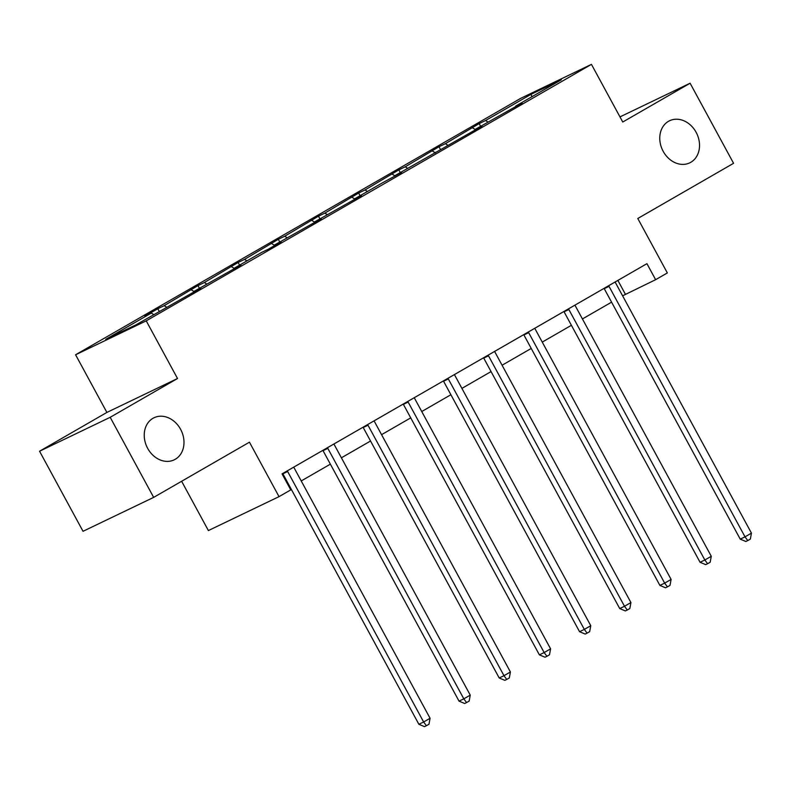 <?xml version="1.0" encoding="UTF-8"?>
<svg xmlns="http://www.w3.org/2000/svg" width="791" height="791" viewBox="0 0 791 791"><rect width="100%" height="100%" fill="white"/><g stroke="black" fill="none" stroke-linecap="round" stroke-linejoin="round"><path stroke-width="1.19" d="M180.595 429.305A23.344 19.004 -115.6 0 1 174.218 459.838A23.344 19.004 -115.6 0 1 147.63 448.289A23.344 19.004 -115.6 0 1 154.008 417.757A23.344 19.004 -115.6 0 1 180.595 429.305M696.129 132.315A23.344 19.004 -115.6 0 1 689.752 162.847A23.344 19.004 -115.6 0 1 663.165 151.299A23.344 19.004 -115.6 0 1 669.542 120.766A23.344 19.004 -115.6 0 1 696.129 132.315M177.52 378.513L106.884 412.427L39.55 451.226L110.186 417.302L177.52 378.513L146.226 320.859L591.45 64.368L622.754 122.022L690.098 83.223L619.976 116.89M690.098 83.223L733.573 163.302L637.783 218.484L667.347 272.935L655.63 279.688L646.929 263.67L282.041 473.878L290.742 489.896L279.025 496.639L249.452 442.189L153.662 497.381L83.025 531.295L39.55 451.226M110.186 417.302L153.662 497.381M181.623 481.274L208.389 530.563L279.025 496.639M106.884 412.427L75.59 354.773L520.814 98.282L591.45 64.368M153.721 314.6L151.318 313.088L144.921 316.163L157.795 308.747L159.248 311.417M487.968 122.041L485.565 120.529L531.137 94.277L561.303 79.792L515.722 106.053L522.119 102.978L475.549 129.19L481.946 126.125L395.213 175.473L401.61 172.408L382.34 182.889L355.04 198.62L361.438 195.545L314.867 221.757L321.265 218.692L274.695 244.903L281.092 241.828L268.218 249.254L261.821 252.319L234.522 268.05L240.919 264.975L194.359 291.187L200.746 288.122L135.904 324.864L105.737 339.349L151.318 313.088M146.226 320.859L75.59 354.773M166.594 307.175L164.192 305.672L157.795 308.747M164.192 305.672L197.968 285.6L199.421 288.27M206.767 284.038L204.365 282.525L197.968 285.6M204.365 282.525L238.14 262.454L239.584 265.133M246.94 260.892L244.538 259.389L238.14 262.454M244.538 259.389L278.313 239.317L279.757 241.987M287.113 237.755L284.701 236.242L278.313 239.317M284.701 236.242L318.476 216.17L319.93 218.84M327.276 214.608L324.874 213.105L318.476 216.17M324.874 213.105L358.649 193.034L360.103 195.703M367.449 191.471L365.046 189.959L358.649 193.034M365.046 189.959L398.822 169.887L400.276 172.557M407.622 168.325L405.219 166.822L398.822 169.887M405.219 166.822L438.995 146.75L440.449 149.42M447.795 145.188L445.392 143.675L438.995 146.75M445.392 143.675L479.168 123.604L480.612 126.273M485.565 120.529L479.168 123.604M194.329 291.82L194.359 291.187M194.329 291.731L191.481 289.951M234.502 268.673L234.522 268.05M234.502 268.584L231.654 266.804M274.675 245.536L274.695 244.903M274.675 245.447L271.827 243.668M314.838 222.39L314.867 221.757M314.848 222.301L312 220.521M355.011 199.243L355.04 198.62M355.021 199.164L352.173 197.374M395.184 176.106L395.213 175.473M395.184 176.017L392.346 174.238M435.357 152.96L435.386 152.337M435.357 152.881L432.519 151.091M475.529 129.823L475.549 129.19M475.529 129.734L472.682 127.954M515.702 106.676L515.722 106.053M622.596 295.814L655.63 279.688M289.536 487.681L290.198 487.296M301.223 480.948L330.371 464.159M341.396 457.811L370.544 441.012M381.569 434.664L410.717 417.875M421.741 411.528L450.89 394.729M461.904 388.381L491.063 371.592M502.077 365.234L531.226 348.445M542.25 342.098L571.399 325.299M582.423 318.951L611.572 302.162M617.87 280.41L625.365 294.212M531.849 96.759L531.137 94.277M609.021 286.372L604.245 288.666L740.238 539.136L745.013 536.842L609.021 286.372A3.648 2.966 64.4 0 0 608.605 285.749M751.45 533.134L750.352 539.096L747.772 540.579L745.013 536.842L751.45 533.134L615.457 282.664A3.648 2.966 64.4 0 1 615.151 281.972M747.772 540.579L745.864 541.499L740.238 539.136M568.848 309.508L564.072 311.802L700.065 562.272L704.84 559.988L568.848 309.508A3.648 2.966 64.4 0 0 568.432 308.885M711.277 556.281L710.18 562.243L707.599 563.726L704.84 559.988L711.277 556.281L575.284 305.801A3.648 2.966 64.4 0 1 574.978 305.118M707.599 563.726L705.691 564.636L700.065 562.272M528.675 332.655L523.899 334.949L659.902 585.419L664.667 583.125L528.675 332.655A3.648 2.966 64.4 0 0 528.269 332.032M671.104 579.417L670.007 585.38L667.426 586.863L664.667 583.125L671.104 579.417L535.112 328.947A3.648 2.966 64.4 0 1 534.815 328.265M667.426 586.863L665.518 587.782L659.902 585.419M488.502 355.802L483.726 358.086L619.729 608.566L624.495 606.272L488.502 355.802A3.648 2.966 64.4 0 0 488.096 355.179M630.931 602.564L629.834 608.526L627.263 610.009L624.495 606.272L630.931 602.564L494.939 352.084A3.648 2.966 64.4 0 1 494.642 351.402M627.263 610.009L625.345 610.929L619.729 608.566M448.329 378.938L443.563 381.232L579.556 631.702L584.331 629.409L448.329 378.938A3.648 2.966 64.4 0 0 447.924 378.316M590.768 625.701L589.661 631.663L587.09 633.146L584.331 629.409L590.768 625.701L454.766 375.231A3.648 2.966 64.4 0 1 454.469 374.548M587.09 633.146L585.182 634.066L579.556 631.702M408.156 402.085L403.39 404.369L539.383 654.849L544.159 652.555L408.156 402.085A3.648 2.966 64.4 0 0 407.751 401.462M550.595 648.847L549.488 654.81L546.917 656.293L544.159 652.555L550.595 648.847L414.603 398.377A3.648 2.966 64.4 0 1 414.296 397.685M546.917 656.293L545.009 657.212L539.383 654.849M367.993 425.222L363.217 427.516L499.21 677.986L503.986 675.692L367.993 425.222A3.648 2.966 64.4 0 0 367.578 424.599M510.422 671.984L509.315 677.956L506.744 679.439L503.986 675.692L510.422 671.984L374.43 421.514A3.648 2.966 64.4 0 1 374.123 420.832M506.744 679.439L504.836 680.349L499.21 677.986M327.82 448.368L323.044 450.662L459.037 701.133L463.813 698.839L327.82 448.368A3.648 2.966 64.4 0 0 327.405 447.746M470.25 695.131L469.152 701.093L466.571 702.576L463.813 698.839L470.25 695.131L334.257 444.661A3.648 2.966 64.4 0 1 333.95 443.969M466.571 702.576L464.663 703.496L459.037 701.133M287.647 471.505L282.871 473.799L418.864 724.269L423.64 721.985L287.647 471.505A3.648 2.966 64.4 0 0 287.232 470.882M430.077 718.277L428.979 724.24L426.398 725.723L423.64 721.985L430.077 718.277L294.084 467.797A3.648 2.966 64.4 0 1 293.787 467.115M426.398 725.723L424.49 726.632L418.864 724.269"/></g></svg>
